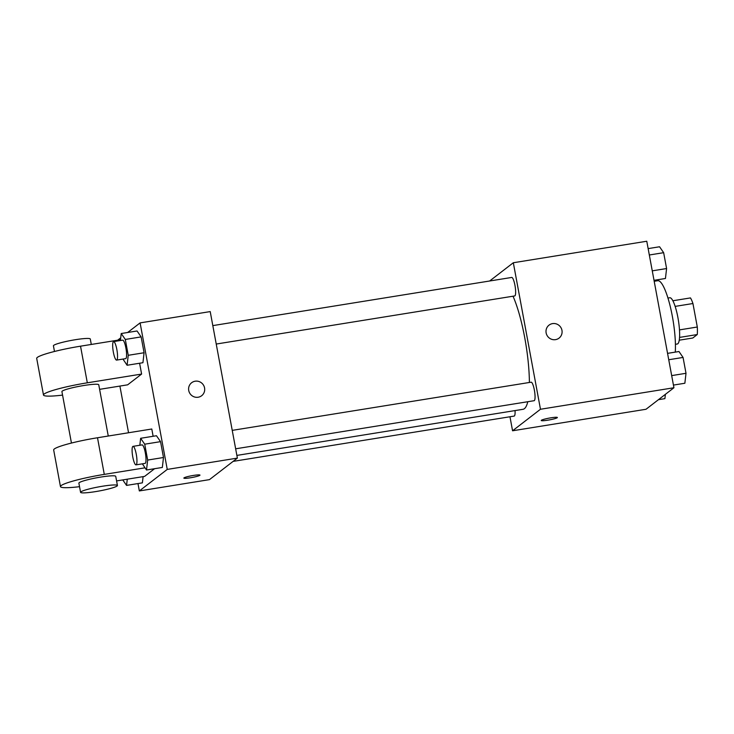 <?xml version="1.0" encoding="UTF-8"?>
<svg xmlns="http://www.w3.org/2000/svg" width="734" height="734" viewBox="0 0 734 734"><rect width="100%" height="100%" fill="white"/><g stroke="black" fill="none" stroke-linecap="round" stroke-linejoin="round"><path stroke-width="1.1" d="M675.152 306.39L692.942 303.527A22.259 4.633 -99.2 0 0 690.474 297.921L672.876 300.757M692.942 303.527L697.3 327.015A22.259 4.633 -99.2 0 1 697.263 334.548L692.786 338.007L679.225 340.191M679.473 329.896L697.3 327.015M679.537 337.411L697.263 334.548M667.958 298.05L669.812 297.756A23.424 4.872 80.8 0 1 677.904 317.519A23.424 4.872 80.8 0 1 677.262 344.007L675.418 344.301M675.28 352.118A42.159 8.771 -99.2 0 0 670.133 305.977A42.159 8.771 -99.2 0 0 657.783 280.709L654.196 281.287M489.651 280.994L513.323 262.744L646.773 241.238L673.931 387.745L646.012 409.269L512.561 430.785L509.965 416.765M513.323 262.744L540.472 409.26L673.931 387.745M555.528 339.64A8.202 7.964 -127.6 0 1 549.032 325.134A8.202 7.964 -127.6 0 1 560.354 326.758A8.202 7.964 -127.6 0 1 555.528 339.64M236.871 455.41L523.021 409.297A63.335 13.175 -99.2 0 0 524.415 408.664A63.335 13.175 -99.2 0 0 527.783 401.718M529.388 382.478A63.335 13.175 -99.2 0 0 513.011 296.215M540.472 409.26L512.561 430.785M216.236 344.044L514.699 295.94A9.368 1.945 -99.2 0 0 514.91 295.848A9.368 1.945 -99.2 0 0 515.048 285.865A9.368 1.945 -99.2 0 0 511.717 277.443L212.814 325.612M235.651 448.804L534.113 400.7A9.368 1.945 -99.2 0 0 534.324 400.608A9.368 1.945 -99.2 0 0 534.462 390.616A9.368 1.945 -99.2 0 0 531.141 382.194L232.228 430.372M515.048 410.581A9.368 1.945 80.8 0 1 514.158 416.086L233.128 461.383M541.38 420.279A8.202 0.899 -10.5 0 1 549.986 417.967A8.202 0.899 -10.5 0 1 557.363 417.518A8.202 0.899 -10.5 0 1 549.463 419.894A8.202 0.899 -10.5 0 1 541.233 420.499A8.202 0.899 -10.5 0 1 541.38 420.279M549.032 325.134A8.202 7.964 -127.6 0 1 560.354 326.758A8.202 7.964 -127.6 0 1 559.051 338.117M127.643 332.493L140.102 322.896L210.218 311.592L237.376 458.108L209.456 479.632L139.341 490.936L137.974 483.559M665.389 394.332L664.894 398.635L658.462 399.672M667.555 353.366L678.978 351.522L683.06 357.44L686.006 373.294L684.859 383.249L673.436 385.084M668.738 359.743L683.06 357.44M671.683 375.606L686.006 373.294M648.14 248.606L659.563 246.771L663.646 252.679L666.591 268.543L665.444 278.489L654.022 280.333M649.324 254.992L663.646 252.679M652.26 270.846L666.591 268.543M127.266 479.192L126.551 485.403L122.762 479.917M142.387 482.853L143.102 476.641L142.387 482.853L126.551 485.403M139.827 445.263L140.634 438.29L144.717 444.198L147.662 460.062L146.506 470.008L142.378 463.833M136.01 464.861L145.066 463.402A9.368 1.945 -99.2 0 0 145.268 463.31A9.368 1.945 -99.2 0 0 145.405 453.318A9.368 1.945 -99.2 0 0 142.084 444.896L133.028 446.355A9.368 1.945 -99.2 0 0 132.597 455.915A9.368 1.945 -99.2 0 0 136.01 464.861A9.368 1.945 -99.2 0 0 136.221 464.769A9.368 1.945 -99.2 0 0 136.359 454.777A9.368 1.945 -99.2 0 0 133.028 446.355M140.634 438.29L156.461 435.739L160.553 441.648L163.489 457.511L162.342 467.457L146.506 470.008M144.717 444.198L160.553 441.648L163.489 457.511L162.342 467.457M147.662 460.062L163.489 457.511M120.413 340.503L121.22 333.53L125.303 339.447L128.239 355.302L127.092 365.257L122.963 359.073M116.596 360.1L125.642 358.642A9.368 1.945 -99.2 0 0 125.853 358.55A9.368 1.945 -99.2 0 0 125.991 348.567A9.368 1.945 -99.2 0 0 122.661 340.145L113.614 341.604A9.368 1.945 -99.2 0 0 113.183 351.164A9.368 1.945 -99.2 0 0 116.596 360.1A9.368 1.945 -99.2 0 0 116.807 360.009A9.368 1.945 -99.2 0 0 116.945 350.026A9.368 1.945 -99.2 0 0 113.614 341.604M121.22 333.53L137.047 330.979L141.139 336.897L144.075 352.751L142.928 362.706L127.092 365.257M125.303 339.447L141.139 336.897L144.075 352.751L142.928 362.706M128.239 355.302L144.075 352.751M183.849 478.1A8.202 0.899 169.5 0 0 192.069 477.485A8.202 0.899 169.5 0 0 199.969 475.109A8.202 0.899 -10.5 0 1 192.069 477.495A8.202 0.899 -10.5 0 1 183.849 478.1A8.202 0.899 -10.5 0 1 193.437 475.43A8.202 0.899 -10.5 0 1 199.969 475.118M140.102 322.896L167.251 469.411L237.376 458.108L209.456 479.632M167.251 469.411L139.341 490.936M128.551 432.748L119.899 386.075M117.651 340.2L120.715 337.842M188.739 390.506A8.202 7.964 -127.6 0 1 202.96 384.359A8.202 7.964 -127.6 0 1 201.657 395.718A8.202 7.964 -127.6 0 1 188.739 390.506M210.218 311.592L237.376 458.108M201.657 395.718A8.202 7.964 52.4 0 0 202.96 384.359A8.202 7.964 52.4 0 0 191.647 382.735M137.047 330.979L141.139 336.897M156.461 435.739L160.553 441.648M139.598 363.238L141.607 374.065L127.643 384.827L99.613 389.341M79.538 486.679A37.48 4.11 -10.5 0 1 60.463 486.596L53.674 449.97A37.48 4.11 169.5 0 1 97.503 437.758L151.791 429.005L153.131 436.271M154.59 468.705L144.616 476.394L116.578 480.917M71.446 443.052L61.913 391.607A18.735 2.055 -10.5 0 1 62.243 391.112A18.735 2.055 -10.5 0 1 81.905 385.827A18.735 2.055 -10.5 0 1 98.76 384.781L108.265 436.024M62.564 395.112A37.48 4.11 -10.5 0 1 43.489 395.02A37.48 4.11 -10.5 0 1 87.318 382.809L141.607 374.065M80.584 492.34L78.887 483.174A18.735 2.055 -10.5 0 1 79.217 482.678A18.735 2.055 -10.5 0 1 98.879 477.394A18.735 2.055 -10.5 0 1 115.733 476.348L117.431 485.504A18.735 2.055 -10.5 0 1 99.384 490.945A18.735 2.055 -10.5 0 1 80.584 492.34A18.735 2.055 -10.5 0 1 80.914 491.835A18.735 2.055 -10.5 0 1 100.576 486.55A18.735 2.055 -10.5 0 1 117.431 485.504M60.463 486.596A37.48 4.11 -10.5 0 1 104.292 474.384L145.002 467.824M43.489 395.02L36.7 358.394A37.48 4.11 -10.5 0 1 80.529 346.182L120.504 339.741M91.291 344.448L90.282 338.989A18.735 2.055 169.5 0 0 71.482 340.383A18.735 2.055 169.5 0 0 53.426 345.824L54.472 351.476M97.503 437.758L104.292 474.384M80.529 346.182L87.318 382.809"/></g></svg>
